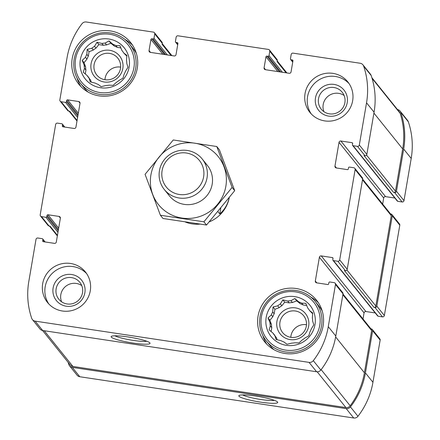 <?xml version="1.0" encoding="UTF-8"?>
<svg xmlns="http://www.w3.org/2000/svg" width="440" height="440" viewBox="0 0 440 440"><rect width="100%" height="100%" fill="white"/><g stroke="black" fill="none" stroke-linecap="round" stroke-linejoin="round"><path stroke-width="0.66" d="M300.207 303.688L298.733 301.857A21.494 21.071 141.2 0 1 301.686 303.149L303.16 304.981A21.494 21.071 141.2 0 0 300.207 303.688L296.709 300.867L292.446 302.517A21.494 21.071 141.2 0 0 289.212 302.88L284.735 302.203L281.831 305.74A21.494 21.071 141.2 0 0 279.18 307.665L274.923 309.315L274.159 313.786A21.494 21.071 141.2 0 0 272.8 316.756L269.896 320.293L271.475 324.5A21.494 21.071 141.2 0 0 271.777 327.718L271.117 331.551M298.733 301.857L294.827 298.524L290.978 300.691A21.494 21.071 141.2 0 0 287.743 301.048L289.212 302.88M290.978 300.691L292.446 302.517M287.743 301.048L282.854 299.866L280.363 303.914A21.494 21.071 141.2 0 0 277.712 305.833L279.18 307.665M280.363 303.914L281.831 305.74M277.712 305.833L273.042 306.972L272.685 311.96A21.494 21.071 141.2 0 0 271.332 314.925L272.8 316.756M272.685 311.96L274.159 313.786M271.332 314.925L268.015 317.95L270.006 322.674A21.494 21.071 141.2 0 0 270.309 325.886L271.777 327.718M270.006 322.674L271.475 324.5M275.71 336.77A21.494 21.071 141.2 0 1 274.505 335.011L273.037 333.179A21.494 21.071 141.2 0 0 274.571 335.368A21.494 21.071 141.2 0 0 274.918 335.786L276.386 337.612L277.189 339.768M308.418 308.88L307.742 308.033A21.494 21.071 141.2 0 1 308.088 308.451A21.494 21.071 141.2 0 1 309.623 310.64L312.708 312.945L312.351 317.933A21.494 21.071 141.2 0 1 312.653 321.151L313.819 324.847L311.327 328.895A21.494 21.071 141.2 0 1 309.975 331.859L308.798 335.819L304.948 337.986A21.494 21.071 141.2 0 1 302.297 339.906L298.98 342.93L294.916 342.771A21.494 21.071 141.2 0 1 291.682 343.134L287.007 344.273L283.921 341.963A21.494 21.071 141.2 0 1 280.973 340.67L276.084 339.482L274.918 335.786M309.623 310.64L312.664 313.736M114.356 46.085L112.888 44.259A21.494 21.071 141.2 0 1 115.841 45.551L117.309 47.383A21.494 21.071 141.2 0 0 114.356 46.085L110.858 43.263L106.601 44.919A21.494 21.071 141.2 0 0 103.362 45.282L98.885 44.605L95.986 48.142A21.494 21.071 141.2 0 0 93.33 50.061L89.073 51.717L88.308 56.188A21.494 21.071 141.2 0 0 86.95 59.153L84.051 62.689L85.624 66.902A21.494 21.071 141.2 0 0 85.927 70.12L85.272 73.953M112.888 44.259L108.977 40.925L105.133 43.087A21.494 21.071 141.2 0 0 101.893 43.45L103.362 45.282M105.133 43.087L106.601 44.919M101.893 43.45L97.004 42.262L94.517 46.31A21.494 21.071 141.2 0 0 91.861 48.235L93.33 50.061M94.517 46.31L95.986 48.142M91.861 48.235L87.192 49.373L86.84 54.357A21.494 21.071 141.2 0 0 85.481 57.327L86.95 59.153M86.84 54.357L88.308 56.188M85.481 57.327L82.17 60.346L84.156 65.071A21.494 21.071 141.2 0 0 84.458 68.288L85.927 70.12M84.156 65.071L85.624 66.902M89.859 79.172A21.494 21.071 141.2 0 1 88.66 77.413L87.186 75.581A21.494 21.071 141.2 0 0 88.721 77.77A21.494 21.071 141.2 0 0 89.067 78.183L90.536 80.014L91.344 82.165M122.573 51.277L121.897 50.435A21.494 21.071 141.2 0 1 122.238 50.853A21.494 21.071 141.2 0 1 123.772 53.037L126.858 55.346L126.506 60.33A21.494 21.071 141.2 0 1 126.803 63.547L127.969 67.249L125.483 71.297A21.494 21.071 141.2 0 1 124.124 74.261L122.947 78.221L119.097 80.388A21.494 21.071 141.2 0 1 116.446 82.308L113.135 85.333L109.065 85.168A21.494 21.071 141.2 0 1 105.831 85.531L101.162 86.669L98.076 84.364A21.494 21.071 141.2 0 1 95.123 83.072L90.233 81.884L89.067 78.183M123.772 53.037L126.814 56.139M323.961 111.694A13.475 13.211 141.2 0 1 344.124 95.508M333.955 87.522A13.475 13.211 141.2 0 1 335 113.526A13.475 13.211 141.2 0 1 320.21 94.105A13.475 13.211 141.2 0 1 333.955 87.522M61.589 301.796A13.475 13.211 141.2 0 1 81.746 285.604M71.577 277.618A13.475 13.211 141.2 0 1 72.622 303.627A13.475 13.211 141.2 0 1 57.833 284.202A13.475 13.211 141.2 0 1 71.577 277.618M68.118 362.324A76.236 74.734 -38.8 0 0 68.827 364.502A4.46 4.373 -38.8 0 0 72.276 367.373L346.209 408.628A4.46 4.373 -38.8 0 0 350.438 406.912A76.236 74.734 -38.8 0 0 365.415 372.911L372.625 330.715A1.623 1.59 -38.8 0 0 371.311 328.895L370.931 328.834M69.542 365.805L77.072 375.183A4.46 4.373 -38.8 0 0 79.805 376.745L353.733 418A4.46 4.373 -38.8 0 0 357.968 416.29A76.236 74.734 -38.8 0 0 372.939 382.283L380.155 340.093A1.623 1.59 -38.8 0 0 379.83 338.839L372.3 329.461M260.711 402.16A19.723 2.613 -170.3 0 0 277.596 402.067A19.723 2.613 -170.3 0 0 258.709 396.545A19.723 2.613 -170.3 0 0 239.058 395.483A19.723 2.613 -170.3 0 0 260.711 402.16M363.011 318.978L364.056 312.879A1.623 1.59 -38.8 0 1 365.915 311.531L321.244 255.91L332.349 257.582A0.808 0.797 -38.8 0 1 333.009 258.495L332.805 259.683A0.808 0.797 -38.8 0 0 332.965 260.31L377.636 315.931A0.808 0.797 -38.8 0 0 378.131 316.217L382.492 316.872L374.968 307.5A1.623 1.59 -38.8 0 0 376.822 306.152L392.266 215.82A1.623 1.59 -38.8 0 0 390.951 213.994L390.566 213.939M382.492 316.872A1.623 1.59 -38.8 0 0 384.351 315.524L399.795 225.192A1.623 1.59 -38.8 0 0 399.471 223.938L391.941 214.566M382.652 204.083L383.697 197.978A1.623 1.59 -38.8 0 1 385.55 196.636L340.885 141.014L351.989 142.687A0.808 0.797 -38.8 0 1 352.649 143.6L352.445 144.788A0.808 0.797 -38.8 0 0 352.605 145.415L397.276 201.036A0.808 0.797 -38.8 0 0 397.771 201.322L402.132 201.977L394.609 192.605A1.623 1.59 -38.8 0 0 396.462 191.257L403.678 149.061A76.236 74.734 -38.8 0 0 400.785 112.371A4.46 4.373 -38.8 0 0 397.452 109.516M402.132 201.977A1.623 1.59 -38.8 0 0 403.992 200.629L411.202 158.439A76.236 74.734 -38.8 0 0 408.315 121.743A4.46 4.373 -38.8 0 0 407.6 120.439L400.07 111.067M279.527 71.83L266.904 56.111L268.092 56.293A0.808 0.797 -38.8 0 0 269.022 55.616L269.764 51.26A1.623 1.59 -38.8 0 0 268.45 49.434L178.013 35.816A1.623 1.59 -38.8 0 0 176.154 37.163L175.412 41.52A0.808 0.797 -38.8 0 0 176.066 42.433L177.26 42.614A0.808 0.797 -38.8 0 1 177.914 43.522L176.022 54.615A1.623 1.59 -38.8 0 1 174.163 55.963L150.364 52.377A1.623 1.59 -38.8 0 1 149.045 50.556L150.942 39.463A0.808 0.797 -38.8 0 1 151.871 38.786L153.06 38.968A0.808 0.797 -38.8 0 0 153.989 38.297L154.737 33.935A1.623 1.59 -38.8 0 0 153.417 32.114L86.267 22A4.46 4.373 -38.8 0 0 82.033 23.711A76.236 74.734 -38.8 0 0 67.062 57.717L59.846 99.908A1.623 1.59 -38.8 0 0 61.16 101.734L65.527 102.388A0.808 0.797 -38.8 0 0 66.457 101.717L66.66 100.529A0.808 0.797 -38.8 0 1 67.584 99.858L78.694 101.53A1.623 1.59 -38.8 0 1 80.009 103.351L75.944 127.122A1.623 1.59 -38.8 0 1 74.085 128.469L62.981 126.797A0.808 0.797 -38.8 0 1 62.326 125.884L62.524 124.696A0.808 0.797 -38.8 0 0 61.87 123.783L57.508 123.129A1.623 1.59 -38.8 0 0 55.649 124.476L40.205 214.808A1.623 1.59 -38.8 0 0 41.525 216.629L45.887 217.289A0.808 0.797 -38.8 0 0 46.816 216.612L47.02 215.424A0.808 0.797 -38.8 0 1 47.949 214.753L59.054 216.425A1.623 1.59 -38.8 0 1 60.368 218.246L56.304 242.022A1.623 1.59 -38.8 0 1 54.45 243.364L43.34 241.692A0.808 0.797 -38.8 0 1 42.686 240.779L42.889 239.591A0.808 0.797 -38.8 0 0 42.229 238.678L37.867 238.024A1.623 1.59 -38.8 0 0 36.009 239.371L28.798 281.562A76.236 74.734 -38.8 0 0 31.686 318.257A4.46 4.373 -38.8 0 0 35.134 321.129L309.067 362.379A4.46 4.373 -38.8 0 0 313.297 360.668A76.236 74.734 -38.8 0 0 328.273 326.667L335.484 284.471A1.623 1.59 -38.8 0 0 334.169 282.645L329.808 281.991A0.808 0.797 -38.8 0 0 328.878 282.661L328.675 283.85A0.808 0.797 -38.8 0 1 327.745 284.526L316.641 282.849A1.623 1.59 -38.8 0 1 315.326 281.028L319.385 257.257A1.623 1.59 -38.8 0 1 321.244 255.91M154.413 32.681L161.942 42.059A1.623 1.59 -38.8 0 1 162.261 43.312L162.096 44.303L171.089 55.501M60.17 101.162L67.7 110.539A1.623 1.59 -38.8 0 0 68.69 111.106L61.16 101.734M77.083 120.472L69.685 111.254L68.69 111.106M40.529 216.062L48.059 225.434A1.623 1.59 -38.8 0 0 49.049 226.006L41.525 216.629M57.442 235.367L50.044 226.155L49.049 226.006M32.401 319.561L39.93 328.933A4.46 4.373 -38.8 0 0 42.663 330.5L35.134 321.129M133.04 343.046A19.723 2.613 -170.3 0 0 149.924 342.958A19.723 2.613 -170.3 0 0 131.043 337.43A19.723 2.613 -170.3 0 0 111.392 336.369A19.723 2.613 -170.3 0 0 133.04 343.046M335.165 283.217L342.694 292.589A1.623 1.59 -38.8 0 1 343.013 293.843L335.803 336.039A76.236 74.734 -38.8 0 1 320.826 370.04A4.46 4.373 -38.8 0 1 316.597 371.756L42.663 330.5M365.915 311.531L375.227 312.934M332.965 260.31A0.808 0.797 -38.8 0 0 333.465 260.596L337.827 261.25A1.623 1.59 -38.8 0 0 339.686 259.908L355.124 169.576A1.623 1.59 -38.8 0 0 353.81 167.75L349.448 167.096A0.808 0.797 -38.8 0 0 348.519 167.767L348.315 168.955A0.808 0.797 -38.8 0 1 347.386 169.626L336.281 167.954A1.623 1.59 -38.8 0 1 334.961 166.133L339.026 142.362A1.623 1.59 -38.8 0 1 340.885 141.014M354.805 168.322L362.329 177.694A1.623 1.59 -38.8 0 1 362.654 178.948L347.215 269.28A1.623 1.59 -38.8 0 1 345.356 270.628L344.366 270.479L373.973 307.351A1.623 1.59 -38.8 0 0 375.832 306.004L391.276 215.672A1.623 1.59 -38.8 0 0 390.951 214.418L362.62 179.141M374.968 307.5L373.973 307.351M385.55 196.636L394.867 198.038M352.605 145.415A0.808 0.797 -38.8 0 0 353.106 145.701L357.467 146.355A1.623 1.59 -38.8 0 0 359.326 145.007L366.536 102.817A76.236 74.734 -38.8 0 0 363.644 66.121A4.46 4.373 -38.8 0 0 360.195 63.256L293.046 53.141A1.623 1.59 -38.8 0 0 291.187 54.489L290.439 58.845A0.808 0.797 -38.8 0 0 291.099 59.758L292.286 59.934A0.808 0.797 -38.8 0 1 292.947 60.846L291.049 71.94A1.623 1.59 -38.8 0 1 289.19 73.288L265.392 69.702A1.623 1.59 -38.8 0 1 264.077 67.881L265.975 56.788A0.808 0.797 -38.8 0 1 266.904 56.111M362.929 64.817L370.458 74.195A4.46 4.373 -38.8 0 1 371.173 75.499A76.236 74.734 -38.8 0 1 374.066 112.189L366.85 154.385A1.623 1.59 -38.8 0 1 364.997 155.732L364.001 155.579L393.613 192.451A1.623 1.59 -38.8 0 0 395.472 191.109L402.683 148.913A76.236 74.734 -38.8 0 0 400.169 113.355A4.46 4.373 -38.8 0 0 399.432 111.986L371.882 77.677M394.609 192.605L393.613 192.451M269.445 50.006L276.975 59.378A1.623 1.59 -38.8 0 1 277.294 60.632L277.123 61.628L286.121 72.826M324.791 120.912A24.332 23.854 -38.8 0 0 352.655 100.727A24.332 23.854 -38.8 0 0 347.826 81.906A24.332 23.854 -38.8 0 0 313.918 78.546A24.332 23.854 -38.8 0 0 309.881 112.376A24.332 23.854 -38.8 0 0 324.791 120.912M62.414 311.009A24.332 23.854 -38.8 0 0 90.277 290.824A24.332 23.854 -38.8 0 0 85.448 272.003A24.332 23.854 -38.8 0 0 51.546 268.642A24.332 23.854 -38.8 0 0 47.509 302.473A24.332 23.854 -38.8 0 0 62.414 311.009M110.297 30.905A33.253 32.599 141.2 0 1 130.669 42.57A33.253 32.599 141.2 0 1 125.153 88.803A33.253 32.599 141.2 0 1 78.815 84.211A33.253 32.599 141.2 0 1 76.379 47.152A33.253 32.599 141.2 0 1 110.297 30.905M296.142 288.502A33.253 32.599 141.2 0 1 316.52 300.168A33.253 32.599 141.2 0 1 311.003 346.407A33.253 32.599 141.2 0 1 264.666 341.809A33.253 32.599 141.2 0 1 262.229 304.75A33.253 32.599 141.2 0 1 296.142 288.502M185.477 222.085A32.439 31.801 -38.8 0 0 192.247 223.883A32.439 31.801 -38.8 0 0 199.744 224.131M209.237 221.87A32.439 31.801 -38.8 0 0 229.29 197.566M42.548 330.484L70.18 364.887A4.46 4.373 -38.8 0 0 72.913 366.454L345.906 407.567A4.46 4.373 -38.8 0 0 350.185 405.796A76.236 74.734 -38.8 0 0 364.419 372.763L371.635 330.567A1.623 1.59 -38.8 0 0 371.311 329.312L342.98 294.036M114.912 335.808A17.369 2.299 -170.3 0 0 133.144 340.384A17.369 2.299 -170.3 0 0 146.795 341.259M242.578 394.917A17.369 2.299 -170.3 0 0 260.81 399.493A17.369 2.299 -170.3 0 0 274.461 400.367M310.86 297.088A33.253 32.599 141.2 0 1 318.401 302.77M266.8 344.212A33.253 32.599 141.2 0 1 262.878 335.621M315.293 301.56A31.427 30.806 141.2 0 1 310.079 345.263A31.427 30.806 141.2 0 1 266.288 340.918A31.427 30.806 141.2 0 1 263.989 305.888A31.427 30.806 141.2 0 1 296.038 290.532A31.427 30.806 141.2 0 1 315.293 301.56L319.11 306.312A31.427 30.806 141.2 0 1 322.223 311.036M274.043 349.734A31.427 30.806 141.2 0 1 270.1 345.67L266.288 340.918M294.756 296.626A24.937 24.448 141.2 0 1 309.634 336.353A24.937 24.448 141.2 0 1 267.382 329.989A24.937 24.448 141.2 0 1 294.756 296.626M295.57 291.868A29.805 29.216 141.2 0 1 313.352 339.35A29.805 29.216 141.2 0 1 262.851 331.749A29.805 29.216 141.2 0 1 295.57 291.868M307.742 308.033L305.756 303.314L301.686 303.149M270.309 325.886L269.132 329.846L273.037 333.179M295.51 307.89A16.22 15.901 141.2 0 1 305.184 333.735A16.22 15.901 141.2 0 1 277.706 329.593A16.22 15.901 141.2 0 1 295.51 307.89M306.691 305.514L303.16 304.981M295.389 310.998A13.475 13.211 141.2 0 1 301.411 334.461A13.475 13.211 141.2 0 1 281.644 317.581A13.475 13.211 141.2 0 1 295.389 310.998M290.791 337.315A13.475 13.211 141.2 0 1 306.394 324.698A13.475 13.211 141.2 0 1 306.488 324.709M125.015 39.49A33.253 32.599 141.2 0 1 132.55 45.172M80.949 86.609A33.253 32.599 141.2 0 1 77.028 78.023M129.448 43.962A31.427 30.806 141.2 0 1 124.234 87.659A31.427 30.806 141.2 0 1 80.438 83.32A31.427 30.806 141.2 0 1 78.139 48.29A31.427 30.806 141.2 0 1 110.193 32.934A31.427 30.806 141.2 0 1 129.448 43.962L133.26 48.708A31.427 30.806 141.2 0 1 136.378 53.438M88.198 92.13A31.427 30.806 141.2 0 1 84.255 88.066L80.438 83.32M108.906 39.023A24.937 24.448 141.2 0 1 123.783 78.755A24.937 24.448 141.2 0 1 81.532 72.391A24.937 24.448 141.2 0 1 108.906 39.023M109.72 34.271A29.805 29.216 141.2 0 1 127.501 81.752A29.805 29.216 141.2 0 1 77.005 74.146A29.805 29.216 141.2 0 1 109.72 34.271M121.897 50.435L119.906 45.711L115.841 45.551M84.458 68.288L83.281 72.248L87.186 75.581M109.659 50.292A16.22 15.901 141.2 0 1 119.334 76.131A16.22 15.901 141.2 0 1 91.856 71.995A16.22 15.901 141.2 0 1 109.659 50.292M120.841 47.911L117.309 47.383M109.538 53.394A13.475 13.211 141.2 0 1 115.561 76.863A13.475 13.211 141.2 0 1 95.793 59.978A13.475 13.211 141.2 0 1 109.538 53.394M104.946 79.717A13.475 13.211 141.2 0 1 120.544 67.094A13.475 13.211 141.2 0 1 120.637 67.111M48.829 303.985A24.332 23.854 141.2 0 1 54.054 271.766A24.332 23.854 141.2 0 1 86.636 273.62M84.854 292.754A16.22 15.901 141.2 0 1 58.707 302.896A16.22 15.901 141.2 0 1 63.399 275.446A16.22 15.901 141.2 0 1 84.854 292.754M311.207 113.883A24.332 23.854 141.2 0 1 316.426 81.67A24.332 23.854 141.2 0 1 349.014 83.523M347.232 102.652A16.22 15.901 141.2 0 1 321.084 112.794A16.22 15.901 141.2 0 1 325.776 85.344A16.22 15.901 141.2 0 1 347.232 102.652M84.051 62.689L82.17 60.346M89.073 51.717L87.192 49.373M98.885 44.605L97.004 42.262M110.858 43.263L108.977 40.925M269.896 320.293L268.015 317.95M274.923 309.315L273.042 306.972M284.735 302.203L282.854 299.866M296.709 300.867L294.827 298.524M217.921 211.596L219.791 213.923C224.708 209.534 227.838 204.132 229.18 197.709M179.316 194.486A21.219 20.801 141.2 0 1 166.656 160.683A21.219 20.801 141.2 0 1 202.609 166.095A21.219 20.801 141.2 0 1 179.316 194.486M179.185 198.006A24.332 23.854 141.2 0 1 164.274 189.47A24.332 23.854 141.2 0 1 168.311 155.639A24.332 23.854 141.2 0 1 202.219 159A24.332 23.854 141.2 0 1 203.995 186.115A24.332 23.854 141.2 0 1 179.185 198.006M220.781 208.131L219.791 213.923M225.863 186.274A38.324 37.565 141.2 0 1 164.098 210.232A38.324 37.565 141.2 0 1 175.18 145.382A38.324 37.565 141.2 0 1 225.863 186.274M204.501 162.421A24.332 23.854 141.2 0 1 212.179 184.212A24.332 23.854 141.2 0 1 192.286 204.27A24.332 23.854 141.2 0 1 167.123 192.44M160.397 215.243L203.907 221.799L232.1 187.435L216.777 146.52L173.261 139.97L145.073 174.328L160.397 215.243L162.998 218.488L206.509 225.038L203.907 221.799M216.777 146.52L219.379 149.76L234.702 190.674L206.509 225.038M232.1 187.435L234.702 190.674M79.805 376.745L72.276 367.373M353.733 418L346.209 408.628M357.968 416.29L350.438 406.912M372.939 382.283L365.415 372.911M380.155 340.093L372.625 330.715M384.351 315.524L376.822 306.152M399.795 225.192L392.266 215.82M403.992 200.629L396.462 191.257M411.202 158.439L403.678 149.061M408.315 121.743L400.785 112.371M177.744 44.523L176.066 42.433M177.925 43.444L177.26 42.614M150.53 52.404L149.045 50.556M162.822 54.258L150.942 39.463M164.494 54.505L151.871 38.786M165.682 54.687L153.06 38.968M167.354 54.94L153.989 38.297M162.261 43.312L154.737 33.935M77.605 117.431L65.527 102.388M77.858 115.918L66.457 101.717M78.062 114.73L66.66 100.529M78.32 113.223L67.584 99.858M80.025 103.191L78.694 101.53M63.069 126.808L62.326 125.884M64.383 127.006L62.524 124.696M57.965 232.326L45.887 217.289M58.223 230.819L46.816 216.612M58.427 229.625L47.02 215.424M58.68 228.118L47.949 214.753M60.39 218.086L59.054 216.425M43.428 241.709L42.686 240.779M44.742 241.907L42.889 239.591M316.597 371.756L309.067 362.379M320.826 370.04L313.297 360.668M335.803 336.039L328.273 326.667M343.013 293.843L335.484 284.471M316.811 282.876L315.326 281.028M364.056 312.879L319.385 257.257M333.02 258.412L332.349 257.582M378.131 316.217L333.465 260.596M345.356 270.628L337.827 261.25M347.215 269.28L339.686 259.908M362.654 178.948L355.124 169.576M336.446 167.981L334.961 166.133M383.697 197.978L339.026 142.362M352.66 143.517L351.989 142.687M397.771 201.322L353.106 145.701M364.997 155.732L357.467 146.355M366.85 154.385L359.326 145.007M374.066 112.189L366.536 102.817M371.173 75.499L363.644 66.121M292.776 61.842L291.099 59.758M292.958 60.764L292.286 59.934M265.562 69.729L264.077 67.881M277.855 71.577L265.975 56.788M280.714 72.012L268.092 56.293M282.387 72.259L269.022 55.616M277.294 60.632L269.764 51.26M395.472 191.109L366.548 155.089M402.683 148.913L373.912 113.086M400.169 113.355L372.097 78.397M375.832 306.004L346.907 269.984M391.276 215.672L362.5 179.845M72.913 366.454L44.231 330.737M345.906 407.567L317.185 371.8M350.185 405.796L321.139 369.633M364.419 372.763L335.643 336.93M371.635 330.567L342.859 294.74M177.7 44.798L175.571 42.147M64.773 127.067L62.365 124.069M45.133 241.962L42.724 238.964M292.727 62.123L290.604 59.471M286.897 72.941L277.244 60.924M57.349 235.917L49.434 226.061M76.989 121.022L69.069 111.166M171.87 55.616L162.217 43.599M164.274 189.47L169.411 195.861M202.219 159L207.35 165.391"/></g></svg>
